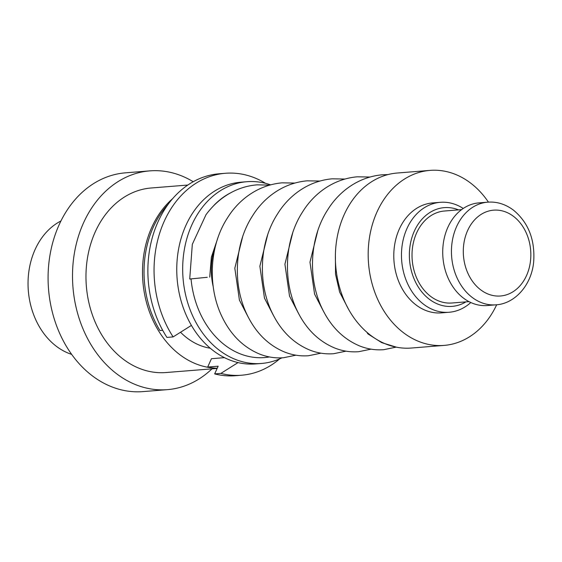 <?xml version="1.0" encoding="UTF-8"?>
<svg xmlns="http://www.w3.org/2000/svg" width="562" height="562" viewBox="0 0 562 562"><rect width="100%" height="100%" fill="white"/><g stroke="black" fill="none" stroke-linecap="round" stroke-linejoin="round"><path stroke-width="0.84" d="M60.935 220.978A70.341 55.076 85.4 0 0 28.1 280.185A70.341 55.076 85.4 0 0 56.2 346.171A70.341 55.076 85.4 0 0 71.648 354.376M238.042 362.595L220.859 373.407L214.67 373.906L218.147 366.206L207.68 367.049A92.856 72.702 85.4 0 0 217.213 368.265M214.67 373.906A101.293 79.312 85.4 0 0 235.45 375.711L241.639 375.212A101.293 79.312 85.4 0 0 279.63 358.9M220.859 373.407A101.293 79.312 85.4 0 0 241.639 375.212M210.265 348.229A73.158 57.282 -94.6 0 1 187.02 337.973A73.158 57.282 -94.6 0 1 180.542 332.254M281.934 357.839A91.163 71.381 -94.6 0 1 261.506 363.459A91.163 71.381 -94.6 0 1 219.18 350.154A91.163 71.381 -94.6 0 1 184.174 250.575A91.163 71.381 -94.6 0 1 246.908 181.709A91.163 71.381 -94.6 0 1 270.54 184.828M261.506 363.459L255.57 363.93A91.163 71.381 -94.6 0 1 213.251 350.632A91.163 71.381 -94.6 0 1 178.245 251.045A91.163 71.381 -94.6 0 1 240.979 182.186L246.908 181.709M212.429 207.006A85.536 66.976 -94.6 0 1 230.265 193.019M269.43 356.94A85.536 66.976 -94.6 0 1 224.835 345.082A85.536 66.976 -94.6 0 1 191.045 278.921M211.993 368.841A109.738 85.923 -94.6 0 1 167.378 389.649A109.738 85.923 -94.6 0 1 116.439 373.632A109.738 85.923 -94.6 0 1 74.303 253.764A109.738 85.923 -94.6 0 1 149.808 170.876A109.738 85.923 -94.6 0 1 193.216 181.73M167.378 389.649L142.952 391.609A109.738 85.923 -94.6 0 1 92.013 375.592A109.738 85.923 -94.6 0 1 49.877 255.731A109.738 85.923 -94.6 0 1 125.382 172.843L149.808 170.876M214.255 368.061A92.575 72.484 -94.6 0 1 179.559 354.489A92.575 72.484 -94.6 0 1 172.639 198.66M217.143 368.433L166.008 372.536A92.575 72.484 -94.6 0 1 123.029 359.027A92.575 72.484 -94.6 0 1 87.482 257.909A92.575 72.484 -94.6 0 1 151.185 187.989L187.834 185.046M269.648 185.074L257.017 184.849C249.219 185.488 241.723 187.483 234.537 190.834C223.367 196.152 213.855 204.104 206.001 214.698L192.323 244.287L189.724 279.026L207.273 277.291M461.585 209.633L444.521 211.003A46.147 36.13 85.4 0 0 412.768 245.861A46.147 36.13 85.4 0 0 430.492 296.265A46.147 36.13 85.4 0 0 451.911 303.002L468.975 301.632M487.711 202.172L478.993 202.875A51.493 40.316 85.4 0 0 443.558 241.765A51.493 40.316 85.4 0 0 463.334 298.015A51.493 40.316 85.4 0 0 487.233 305.524L495.958 304.829C514.216 303.852 531.181 286.023 533.633 262.412C535.284 240.157 528.575 222.735 513.499 210.167C505.407 204.139 496.815 201.477 487.711 202.172A51.493 40.316 85.4 0 0 452.284 241.07A51.493 40.316 85.4 0 0 472.052 297.312A51.493 40.316 85.4 0 0 495.958 304.829M215.576 245.552A59.087 46.267 85.4 0 0 213.237 286.789M488.427 202.123A87.791 68.733 85.4 0 0 470.78 183.205A87.791 68.733 85.4 0 0 430.021 170.391L397.222 173.026A87.791 68.733 85.4 0 0 336.814 239.335A87.791 68.733 85.4 0 0 370.527 335.233A87.791 68.733 85.4 0 0 411.279 348.04L444.078 345.405A87.791 68.733 85.4 0 0 496.668 304.759M430.021 170.391A87.791 68.733 85.4 0 0 369.613 236.7A87.791 68.733 85.4 0 0 403.326 332.599A87.791 68.733 85.4 0 0 444.078 345.405M463.236 208.467A55.146 43.183 85.4 0 0 440.313 202.313L432.635 202.924A55.146 43.183 85.4 0 0 394.686 244.582A55.146 43.183 85.4 0 0 415.866 304.822A55.146 43.183 85.4 0 0 441.465 312.872L449.143 312.254A55.146 43.183 85.4 0 0 470.794 302.525M440.313 202.313A55.146 43.183 85.4 0 0 402.364 243.964A55.146 43.183 85.4 0 0 423.544 304.211A55.146 43.183 85.4 0 0 449.143 312.254M458.55 209.879A49.519 38.771 85.4 0 0 412.29 236.391A49.519 38.771 85.4 0 0 429.192 299.139A49.519 38.771 85.4 0 0 465.94 301.871M367.105 332.444A11.254 5.725 -52.6 0 0 368.152 334.053A11.254 5.725 -52.6 0 0 369.901 334.748M207.68 367.049L211.445 358.704L224.47 357.657M265.531 183.317A101.293 79.312 85.4 0 0 225.418 173.272A101.293 79.312 85.4 0 0 159.741 232.991A101.293 79.312 85.4 0 0 173.124 336.912L191.41 325.398M225.418 173.272L219.229 173.77A101.293 79.312 85.4 0 0 153.552 233.49A101.293 79.312 85.4 0 0 166.935 337.411L173.124 336.912M168.396 203.971A92.856 72.702 85.4 0 0 159.945 330.547L162.713 330.33M513.612 216.447A43.049 33.706 85.4 0 0 467.619 230.56A43.049 33.706 85.4 0 0 480.531 289.711A43.049 33.706 85.4 0 0 526.517 275.598A43.049 33.706 85.4 0 0 513.612 216.447M335.395 255.134L335.528 274.151L339.638 292.107L348.531 309.233M317.776 230.778L309.971 262.173L314.587 294.116L323.41 311.158M292.725 232.794L284.92 264.182L289.535 296.132L298.359 313.167M267.674 234.804L259.869 266.198L264.477 298.141L273.308 315.184M242.622 236.813L234.818 268.207L239.426 300.15L248.256 317.193M217.564 238.829L211.354 257.248L209.731 277.129M387.977 174.585L382.279 174.789C357.488 176.995 338.415 192.422 327.758 209.731C309.753 237.22 307.765 277.143 321.309 306.775C329.985 325.728 342.694 338.753 359.441 345.869C367.358 349.051 375.451 350.33 383.72 349.69L396.126 347.14M369.852 177.023L357.228 176.805C332.437 179.011 313.364 194.431 302.7 211.748C284.695 239.229 282.714 279.152 296.258 308.784C304.927 327.737 317.642 340.769 334.39 347.878C342.307 351.067 350.4 352.339 358.668 351.7L371.075 349.15M344.801 179.039L332.177 178.814C307.386 181.02 288.313 196.44 277.649 213.757C259.644 241.246 257.663 281.169 271.207 310.8C279.876 329.746 292.591 342.778 309.339 349.887C317.256 353.077 325.349 354.348 333.61 353.716L346.023 351.166M319.75 181.048L307.119 180.831C282.335 183.029 263.262 198.456 252.598 215.773C234.593 243.255 232.612 283.178 246.156 312.809C254.825 331.763 267.533 344.794 284.288 351.903C292.205 355.086 300.298 356.364 308.559 355.725L320.972 353.175M294.699 183.057L282.068 182.84C257.284 185.046 238.211 200.465 227.547 217.782C209.542 245.264 207.561 285.187 221.105 314.825C229.774 333.772 242.482 346.803 259.237 353.912C267.154 357.102 275.24 358.373 283.508 357.734L295.914 355.191M368.152 334.053L381.724 342.651L396.519 347.204"/></g></svg>
